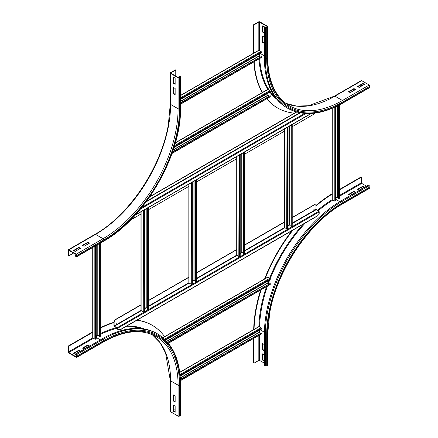 <?xml version="1.0" encoding="UTF-8"?>
<svg xmlns="http://www.w3.org/2000/svg" width="438" height="438" viewBox="0 0 438 438"><rect width="100%" height="100%" fill="white"/><g stroke="black" fill="none" stroke-linecap="round" stroke-linejoin="round"><path stroke-width="0.66" d="M89.396 243.183L84.036 246.282L82.426 245.351L87.786 242.258L89.396 243.183M89.04 243.391L87.786 242.668L82.787 245.559M87.786 242.258L87.786 242.668M80.461 248.341L75.101 251.434L73.496 250.509L78.856 247.415L80.461 248.341M80.105 248.549L78.856 247.826L73.852 250.717M78.856 247.415L78.856 247.826M173.536 93.737L173.536 87.545L175.145 88.476L175.145 94.663L173.536 93.737L173.891 93.529L175.145 94.252M173.891 87.753L173.891 93.529M75.369 256.131L76.267 256.646A1.013 0.586 -120 0 0 76.77 256.695A1.013 0.586 -120 0 0 76.978 256.23L76.978 255.409A1.013 0.586 -120 0 0 76.267 254.171L68.761 249.835A1.013 0.586 -120 0 0 68.257 249.786A1.013 0.586 -120 0 0 68.049 250.251L68.049 255.819L68.405 256.027L68.405 250.454A0.504 0.29 60 0 1 68.761 250.251L76.267 254.582A0.504 0.29 60 0 1 76.623 255.201L76.623 256.027A0.504 0.29 60 0 1 76.267 256.23L75.369 255.715L75.369 256.131M76.59 255.015L75.369 255.715M73.584 253.033L68.405 256.027M173.536 83.423L173.536 77.236L175.145 78.161L175.145 84.348L173.536 83.423L173.891 83.215L175.145 83.937M173.891 77.438L173.891 83.215M175.769 70.064L175.414 69.861L170.59 72.642A1.013 0.586 0 0 0 170.294 73.058A1.013 0.586 0 0 0 170.59 73.469L178.091 77.8A1.013 0.586 0 0 0 179.52 77.8L180.237 77.389A1.013 0.586 0 0 0 180.533 76.978A1.013 0.586 0 0 0 180.237 76.562L179.339 76.048L178.983 76.256L179.876 76.77A0.504 0.29 180 0 1 179.876 77.181L179.164 77.597A0.504 0.29 180 0 1 178.447 77.597L170.946 73.261A0.504 0.29 180 0 1 170.946 72.85L175.769 70.064L175.769 76.048M178.983 77.663L178.983 76.256M175.145 395.832L175.145 402.024L173.536 401.093L173.536 394.906L175.145 395.832M173.891 395.109L173.891 400.885L175.145 401.608M173.536 401.093L173.891 400.885M175.145 406.146L175.145 412.333L173.536 411.408L173.536 405.221L175.145 406.146M173.891 405.424L173.891 411.2L175.145 411.923M173.536 411.408L173.891 411.2M87.786 344.985L89.396 345.91L84.036 349.009L82.426 348.079L87.786 344.985L87.786 345.396L82.787 348.287M89.04 346.119L87.786 345.396M175.145 408.725L173.891 409.448M170.59 411.769A1.013 0.586 180 0 1 170.294 411.353L170.294 380.414A1.013 0.586 0 0 0 170.59 380.825L170.59 411.769L178.091 416.1A1.013 0.586 180 0 0 179.52 416.1L180.237 415.689A1.013 0.586 180 0 0 180.533 415.273L180.533 384.334C180.253 359.981 172.621 343.189 157.631 333.959L156.738 333.444A109.139 63.012 -60 0 0 102.169 338.848L75.369 354.32L75.369 354.731L76.267 355.245A0.504 0.29 60 0 1 76.623 355.864L76.623 356.691A0.504 0.29 60 0 1 76.267 356.899L68.761 352.563A0.504 0.29 60 0 1 68.405 351.944L68.405 346.376L92.878 332.245M78.856 350.143L80.461 351.068L75.101 354.161L73.496 353.236L78.856 350.143L78.856 350.553L73.852 353.444M80.105 351.276L78.856 350.553M100.351 327.739A113.94 65.782 -60 0 1 113.946 322.324M137.045 320.118A113.94 65.782 -60 0 1 151.811 325.056L152.172 325.264A113.94 65.782 -60 0 1 164.628 336.652M100.351 328.122A113.94 65.782 -60 0 1 113.946 322.636M136.82 320.249A113.94 65.782 -60 0 1 152.172 325.264M168.586 343.168A113.94 65.782 -60 0 1 169.019 344.049M92.73 331.922L68.049 346.168L68.049 351.741A1.013 0.586 -120 0 0 68.761 352.979L76.267 357.309A1.013 0.586 -120 0 0 76.77 357.359A1.013 0.586 -120 0 0 76.978 356.899L76.978 356.072A1.013 0.586 -120 0 0 76.267 354.835L75.369 354.32M68.049 346.168L68.405 346.376M264.109 37.115L264.109 43.302L262.499 42.371L262.499 36.184L264.109 37.115M262.855 36.392L262.855 42.168L264.109 42.891M262.855 42.168L262.499 42.371M264.109 26.8L264.109 32.987L262.499 32.062L262.499 25.869L264.109 26.8M262.855 26.077L262.855 31.854L264.109 32.576M262.855 31.854L262.499 32.062M350.214 92.604L348.604 91.673L353.964 88.58L355.574 89.511L350.214 92.604M355.213 89.713L353.964 88.991L348.96 91.881M353.964 88.58L353.964 88.991M264.377 26.953L265.269 27.468A1.013 0.586 -0 0 0 266.698 27.468L267.41 27.057A1.013 0.586 -0 0 0 267.706 26.647A1.013 0.586 -0 0 0 267.41 26.231L259.909 21.9A1.013 0.586 -0 0 0 258.48 21.9L253.657 24.687L254.013 24.889L258.836 22.108A0.504 0.29 180 0 1 259.553 22.108L267.054 26.439A0.504 0.29 180 0 1 267.054 26.849L266.342 27.265A0.504 0.29 180 0 1 265.625 27.265L264.733 26.745L264.377 26.953L264.377 57.898A109.139 63.012 -60 0 0 286.978 107.858L287.87 108.372A109.139 63.012 -60 0 1 265.269 58.413L264.377 57.898M254.013 53.151L254.013 24.889M253.657 53.184L253.657 24.687M359.144 87.447L357.539 86.516L362.899 83.423L364.504 84.353L359.144 87.447M364.148 84.556L362.899 83.839L357.895 86.724M362.899 83.423L362.899 83.839M294.429 113.157A113.94 65.782 -60 0 1 277.61 107.994L277.254 107.786A113.94 65.782 -60 0 1 266.676 98.818M262.296 92.549A113.94 65.782 -60 0 1 253.843 61.878M277.61 107.994A113.94 65.782 -60 0 1 266.802 98.747M262.548 92.577A113.94 65.782 -60 0 1 254.177 61.687M285.773 103.346L296.444 106.056L308.368 105.75L334.435 96.114L361.23 80.641A1.013 0.586 60 0 1 361.733 80.691L369.239 85.021A1.013 0.586 60 0 1 369.951 86.259L369.951 87.085A1.013 0.586 60 0 1 369.743 87.545L342.949 103.018A1.013 0.586 60 0 0 343.157 102.558A108.131 62.431 -60 0 1 266.698 58.413L266.698 27.468M361.377 84.715L361.377 86.155M355.574 192.238L350.214 195.332L348.604 194.401L353.964 191.307L355.574 192.238M355.213 192.441L353.964 191.718L348.96 194.609M353.964 191.718L353.964 191.307M364.504 187.081L359.144 190.174L357.539 189.243L362.899 186.15L364.504 187.081M364.148 187.283L362.899 186.566L357.895 189.451M362.899 186.566L362.899 186.15M262.499 343.54L264.109 344.471L264.109 350.657L262.499 349.732L262.499 343.54M262.855 343.748L262.855 349.524L264.109 350.247M262.855 349.524L262.499 349.732M342.949 203.681C308.998 222.581 276.832 270.591 269.682 313.115L267.706 334.002L267.706 364.942A1.013 0.586 180 0 1 267.41 365.358L266.698 365.768L266.698 334.829A1.013 0.586 180 0 1 265.269 334.829L264.377 334.309A109.139 63.012 -60 0 1 341.547 200.642L368.347 185.17L369.239 185.685A1.013 0.586 60 0 1 369.951 186.922L369.951 187.749A1.013 0.586 60 0 1 369.743 188.214L342.949 203.681A1.013 0.586 -120 0 0 343.157 203.221L369.951 187.749M339.729 189.725L361.377 177.231L361.377 182.799A0.504 0.29 -120 0 0 361.733 183.418L366.557 186.205M339.729 189.315L361.022 177.023L361.377 177.231M262.499 353.855L264.109 354.785L264.109 360.972L262.499 360.047L262.499 353.855M262.855 354.063L262.855 359.839L264.109 360.562M262.855 359.839L262.499 360.047M253.684 329.584A113.94 65.782 -60 0 1 260.681 289.994M264.59 278.94A113.94 65.782 -60 0 1 292.02 230.645M315.924 205.493A113.94 65.782 -60 0 1 332.113 193.744M254.045 329.546A113.94 65.782 -60 0 1 261.201 289.699M265.067 278.836A113.94 65.782 -60 0 1 292.962 230.103M315.99 205.948A113.94 65.782 -60 0 1 332.261 194.078M266.698 365.768A1.013 0.586 180 0 1 265.269 365.768L264.377 365.254L264.377 334.309M264.377 363.19L259.553 360.403A0.504 0.29 0 0 0 258.836 360.403L254.013 363.19L254.013 338.196M253.657 338.399L253.657 362.982L254.013 363.19M332.113 108.394L332.113 199.613A0.504 0.29 -0 0 0 332.261 199.816L334.227 200.949A0.504 0.29 -0 0 0 334.966 200.933L335.596 200.505L335.596 106.856M338.569 197.582L337.172 196.876L335.596 197.784M338.569 105.405L338.569 198.485L339.554 198.288A0.504 0.29 -0 0 0 339.729 198.064L339.729 104.797M338.815 198.649L338.815 105.279M92.73 247.481L92.73 337.818A0.504 0.29 -0 0 0 92.878 338.021L94.843 339.154A0.504 0.29 -0 0 0 95.588 339.138L96.218 338.711L96.218 245.466M99.185 335.787L97.789 335.081L96.218 335.995M99.185 243.752L99.185 336.691L100.171 336.493A0.504 0.29 -0 0 0 100.351 336.269L100.351 243.079M99.431 336.855L99.431 243.61M180.533 95.407L258.765 50.239A0.504 0.29 60 0 1 259.017 50.266L260.982 51.399A0.504 0.29 60 0 1 261.338 52.051L261.283 52.812L180.533 99.431M258.929 54.17L258.929 55.987L260.232 56.847M180.533 103.144L261.283 56.524L261.338 57.345A0.504 0.29 60 0 1 261.234 57.613L180.533 104.206M261.283 56.524L180.533 102.859M179.766 372.262L258.765 326.655A0.504 0.29 60 0 1 259.017 326.677L260.982 327.816A0.504 0.29 60 0 1 261.338 328.467L261.283 329.223L180.182 376.045M258.929 330.586L258.929 332.404L260.232 333.258M180.418 379.62L261.283 332.935L261.338 333.761A0.504 0.29 60 0 1 261.234 334.024L180.461 380.66M261.283 332.935L180.407 379.346M175.43 142.7L267.695 89.434A0.504 0.29 60 0 1 267.946 89.456L269.912 90.589A0.504 0.29 60 0 1 270.268 91.241L270.213 92.002L173.995 147.551M267.859 93.36L267.859 95.183L269.162 96.037M172.49 152.134L270.213 95.714L270.268 96.541A0.504 0.29 60 0 1 270.164 96.803L172.03 153.464M270.213 95.714L172.616 151.783M162.909 337.649L267.695 277.144A0.504 0.29 60 0 1 267.946 277.172L269.912 278.305A0.504 0.29 60 0 1 270.268 278.957L270.213 279.718L165.597 340.118M267.859 281.076L267.859 282.893L269.162 283.753M167.814 342.549L270.213 283.43L270.268 284.257A0.504 0.29 60 0 1 270.164 284.519L168.406 343.266M270.213 283.43L167.655 342.357M284.59 128.909L284.59 227.459A0.504 0.29 -0 0 0 284.738 227.667L286.704 228.8A0.504 0.29 -0 0 0 287.448 228.784L288.078 228.351L288.078 127.277L286.945 127.551M286.676 127.704L286.704 127.721A0.504 0.29 -0 0 0 287.448 127.704L288.078 127.277M291.046 225.428L289.655 224.727L288.078 225.636M291.768 124.764L291.046 125.252L291.046 226.331L292.036 226.134A0.504 0.29 -0 0 0 292.212 225.909L292.212 124.835A0.504 0.29 -0 0 0 292.064 124.627L292.036 124.611M291.292 226.495L291.292 125.421L292.036 125.054A0.504 0.29 -0 0 0 292.212 124.835M236.717 156.547L236.717 255.097A0.504 0.29 -0 0 0 236.865 255.305L238.83 256.438A0.504 0.29 -0 0 0 239.57 256.422L240.199 255.995L240.199 154.915L239.066 155.189M238.798 155.348L238.83 155.364A0.504 0.29 -0 0 0 239.57 155.348L240.199 154.915M243.172 253.071L241.776 252.365L240.199 253.274M243.889 152.408L243.172 152.895L243.172 253.969L244.158 253.772A0.504 0.29 -0 0 0 244.338 253.553L244.338 152.473A0.504 0.29 -0 0 0 244.19 152.271L244.158 152.249M243.418 254.139L243.418 153.059L244.158 152.698A0.504 0.29 -0 0 0 244.338 152.473M188.838 184.19L188.838 282.74A0.504 0.29 -0 0 0 188.986 282.948L190.952 284.081A0.504 0.29 -0 0 0 191.696 284.065L192.326 283.638L192.326 182.558L191.192 182.832M190.924 182.985L190.952 183.002A0.504 0.29 -0 0 0 191.696 182.985L192.326 182.558M195.293 280.709L193.903 280.008L192.326 280.917M196.016 180.045L195.293 180.533L195.293 281.612L196.284 281.415A0.504 0.29 -0 0 0 196.459 281.191L196.459 180.117A0.504 0.29 -0 0 0 196.312 179.909L196.284 179.892M195.54 281.782L195.54 180.702L196.284 180.341A0.504 0.29 -0 0 0 196.459 180.117M140.965 211.828L140.965 310.383A0.504 0.29 -0 0 0 141.113 310.586L143.078 311.725A0.504 0.29 -0 0 0 143.817 311.703L144.447 311.276L144.447 210.202L143.314 210.47M143.045 210.629L143.078 210.645A0.504 0.29 -0 0 0 143.817 210.629L144.447 210.202M147.42 308.352L146.024 307.646L144.447 308.56M148.137 207.689L147.42 208.176L147.42 309.255L148.405 309.058A0.504 0.29 -0 0 0 148.586 308.834L148.586 207.76A0.504 0.29 -0 0 0 148.438 207.552L148.405 207.535M147.666 309.42L147.666 208.346L148.405 207.979A0.504 0.29 -0 0 0 148.586 207.76M313.805 209.736L314.139 209.156M314.062 209.807L314.249 209.172L314.062 209.807M115.796 324.054L116.13 323.479M116.054 324.125L116.24 323.49L116.054 324.125M292.212 217.675L314.205 204.984A2.524 1.456 -60 0 1 315.464 204.858A2.524 1.456 -60 0 1 315.99 206.013L315.99 209.419L318.848 211.275A0.504 0.29 60 0 1 319.203 211.893L319.203 213.372L315.732 216.958L120.603 329.611M315.371 204.809A2.524 1.456 120 0 0 315.289 204.754A2.524 1.456 120 0 0 314.024 204.88L314.205 204.984M115.911 319.466L115.731 319.362A2.524 1.456 120 0 0 113.946 322.456L113.946 325.861A0.504 0.29 60 0 0 114.302 326.48L116.979 328.024L117.16 329.814L117.34 328.44A0.504 0.29 -120 0 0 116.979 327.821L114.121 325.965L114.121 322.56A2.524 1.456 -60 0 1 115.911 319.466L140.965 305.001M148.586 300.599L188.838 277.358M196.459 272.962L236.717 249.72M244.338 245.318L284.59 222.077M117.34 329.918L120.828 329.31M314.999 217.21L315.732 216.958M115.731 319.362L140.965 304.793M148.586 300.397L188.838 277.155M196.459 272.754L236.717 249.512M244.338 245.11L284.59 221.869M292.212 217.472L314.024 204.88M315.19 113.097A2.524 1.456 -60 0 1 314.205 114.011L292.212 126.708M284.59 131.11L244.338 154.351M236.717 158.748L196.459 181.989M188.838 186.391L148.586 209.632M140.965 214.029L130.486 220.079M149.654 196.947L296.69 112.057M296.449 111.991L149.889 196.602M76.623 256.027L76.267 256.23M68.761 250.251L68.405 250.454M68.257 249.786L95.051 234.319A1.013 0.586 60 0 1 95.555 234.368L68.761 249.835M95.051 234.319C129.002 215.419 161.168 167.409 168.318 124.885L170.294 103.998A1.013 0.586 0 0 0 170.59 104.414A106.111 61.26 -60 0 1 95.555 234.368L103.061 238.699L76.267 254.171M170.59 73.469L170.59 104.414L178.091 108.744A106.111 61.26 -60 0 1 103.061 238.699A1.013 0.586 60 0 1 103.773 239.936L76.978 255.409M180.237 77.389L180.237 108.328A108.131 62.431 -60 0 1 103.773 240.763L76.978 256.23M103.773 240.763A1.013 0.586 60 0 1 103.565 241.223L76.77 256.695M178.091 77.8L178.091 108.744A1.013 0.586 0 0 0 179.52 108.744A107.118 61.846 -60 0 1 103.773 239.936M180.237 108.328A1.013 0.586 0 0 0 180.533 107.918L180.533 76.978M179.876 77.181L179.876 76.77M179.52 77.8L179.52 108.744M170.946 73.261L170.946 72.85M152.249 334.659A106.111 61.26 -60 0 1 170.59 380.825L178.091 385.155L178.091 416.1M76.978 356.899L103.773 341.426A1.013 0.586 -120 0 1 103.565 341.886C124.118 330.416 141.638 328.648 156.114 336.581A106.111 61.26 -60 0 1 178.091 385.155A1.013 0.586 0 0 0 179.52 385.155L179.52 416.1M76.978 356.072L103.773 340.6A108.131 62.431 -60 0 1 180.237 384.745L180.237 415.689M180.237 384.745A1.013 0.586 0 0 0 180.533 384.334M103.773 341.426A107.118 61.846 -60 0 1 179.52 385.155M103.773 340.6A1.013 0.586 -120 0 0 103.061 339.362A109.139 63.012 -60 0 1 157.631 333.959M76.267 354.835L103.061 339.362L102.169 338.848M96.218 336.718A106.615 61.555 -60 0 1 98.566 335.426M100.351 334.501A106.615 61.555 -60 0 1 117.154 328.276M125.131 327A106.615 61.555 -60 0 1 141.397 328.571M96.218 337.474L100.379 339.877M100.351 333.707A107.118 61.846 -60 0 1 116.448 327.717M126.472 326.222A107.118 61.846 -60 0 1 144.222 328.96M76.623 356.691L76.267 356.899M93.414 338.333L68.761 352.563M92.746 337.89L68.405 351.944M266.698 58.413A1.013 0.586 180 0 1 265.269 58.413L265.269 27.468M267.054 26.849L267.054 26.439M264.377 55.834L260.21 53.431M259.553 50.573L259.553 22.108M258.836 50.217L258.836 22.108M267.706 26.647L267.706 57.586A1.013 0.586 180 0 1 267.41 57.997L267.41 27.057M334.435 96.114A1.013 0.586 60 0 1 334.939 96.163A106.111 61.26 -60 0 1 285.79 103.363M361.733 80.691L334.939 96.163L342.445 100.494A106.111 61.26 -60 0 1 289.387 105.75C275.278 97.176 268.051 81.123 267.706 57.586M369.239 85.021L342.445 100.494A1.013 0.586 60 0 1 343.157 101.731A107.118 61.846 -60 0 1 267.41 57.997M275.091 97.012A106.615 61.555 -60 0 1 270.246 91.564M269.304 90.239A106.615 61.555 -60 0 1 259.707 58.495M259.614 56.486A106.615 61.555 -60 0 1 259.553 53.808M276.843 99.262A107.118 61.846 -60 0 1 269.907 92.183M268.029 89.505A107.118 61.846 -60 0 1 259.011 58.895M369.951 87.085L343.157 102.558M369.951 86.259L343.157 101.731M266.698 334.829A108.131 62.431 -60 0 1 343.157 202.394A1.013 0.586 -120 0 0 342.445 201.157L341.547 200.642M265.269 365.768L265.269 334.829A109.139 63.012 -60 0 1 342.445 201.157L369.239 185.685M339.784 201.683L335.596 199.268M335.596 198.507L337.884 197.188M339.729 196.12L361.733 183.418M339.729 195.299L361.377 182.799M343.157 202.394L369.951 186.922M267.706 334.002A1.013 0.586 180 0 1 267.41 334.413A107.118 61.846 -60 0 1 343.157 203.221M259.581 327.005A106.615 61.555 -60 0 1 267.459 286.08M268.439 283.331A106.615 61.555 -60 0 1 269.682 280.024M270.213 278.672A106.615 61.555 -60 0 1 305.363 222.942M318.076 210.831A106.615 61.555 -60 0 1 332.825 200.144M260.21 329.841L264.393 332.261M258.874 326.633A107.118 61.846 -60 0 1 266.528 286.616M267.859 282.86A107.118 61.846 -60 0 1 268.713 280.583M269.66 278.157A107.118 61.846 -60 0 1 303.31 224.13M317.424 210.448A107.118 61.846 -60 0 1 332.146 199.723M267.41 365.358L267.41 334.413M259.553 330.225L259.553 332.869M259.553 334.999L259.553 360.403M258.836 335.409L258.836 360.403M334.966 107.151L334.966 200.933M334.227 107.485L334.227 200.949M332.261 108.334L332.261 199.816M337.172 196.876L337.172 106.106M337.353 196.876L337.353 106.018M339.554 104.89L339.554 198.288M95.588 245.833L95.588 339.138M94.843 246.26L94.843 339.154M92.878 247.393L92.878 338.021M97.789 335.081L97.789 244.557M97.97 335.081L97.97 244.453M100.171 243.183L100.171 336.493M261.338 52.051L180.533 98.703M260.982 51.399L180.533 97.844M259.017 50.266L180.533 95.577M180.533 101.249L258.929 55.987M180.533 101.457L259.017 56.141M261.338 57.345L180.533 103.998M261.338 328.467L180.117 375.355M260.982 327.816L180.034 374.545M259.017 326.677L179.788 372.42M180.314 377.791L258.929 332.404M180.33 377.989L259.017 332.557M261.338 333.761L180.456 380.458M270.268 91.241L174.269 146.664M269.912 90.589L174.587 145.63M267.946 89.456L175.375 142.903M173.284 149.785L267.859 95.183M173.202 150.037L267.946 95.336M270.268 96.541L172.118 153.207M270.268 278.957L165.131 339.658M269.912 278.305L164.573 339.121M267.946 277.172L163.029 337.747M166.714 341.29L267.859 282.893M166.834 341.426L267.946 283.052M270.268 284.257L168.296 343.129M287.158 127.562L287.448 127.704L287.448 228.784M286.972 127.567L286.704 228.8M284.738 128.821L284.738 227.667M289.655 224.727L289.655 125.985M289.83 224.727L289.83 125.881M292.036 125.054L292.036 226.134M239.285 155.205L239.57 155.348L239.57 256.422M239.099 155.211L238.83 256.438M236.865 156.465L236.865 255.305M241.776 252.365L241.776 153.623M241.957 252.365L241.957 153.524M244.158 152.698L244.158 253.772M191.406 182.843L191.696 182.985L191.696 284.065M191.22 182.849L190.952 284.081M188.986 184.102L188.986 282.948M193.903 280.008L193.903 181.266M194.078 280.008L194.078 181.162M196.284 180.341L196.284 281.415M143.533 210.486L143.817 210.629L143.817 311.703M143.346 210.492L143.078 311.725M141.113 211.746L141.113 310.586M146.024 307.646L146.024 208.91M146.204 307.646L146.204 208.806M148.405 207.979L148.405 309.058M114.121 325.965L140.981 310.454M148.586 306.069L188.855 282.817M196.459 278.426L236.734 255.173M244.338 250.782L284.612 227.536M292.212 223.145L315.99 209.419M120.231 329.661L316.313 216.449M114.302 326.272L141.288 310.69M144.447 308.867L146.38 307.75M148.586 306.48L189.167 283.052M192.326 281.223L194.258 280.112M196.459 278.836L237.046 255.409M240.199 253.586L242.132 252.469M244.338 251.198L284.919 227.765M288.078 225.942L290.011 224.825M292.212 223.555L316.17 209.725M116.979 327.821L318.848 211.275M117.34 328.44L319.203 211.893M300.271 112.873L146.1 201.885M304.656 113.437L141.748 207.492M305.948 113.519L140.467 209.057M299.734 112.774L146.631 201.168M310.985 113.497L135.457 214.839M103.565 241.223C144.759 218.633 181.567 154.888 180.533 107.918M170.294 103.998L170.294 73.058M170.294 380.414L165.602 353.017L159.908 342.538L152.227 334.654M103.565 341.886L76.77 357.359M287.87 108.372C303.364 116.738 321.722 114.953 342.949 103.018M135.128 215.2L311.314 113.48"/></g></svg>
